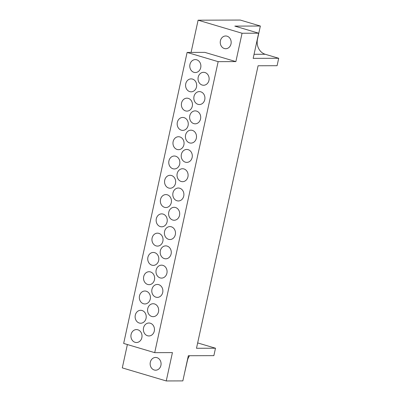 <?xml version="1.0" encoding="UTF-8"?>
<svg xmlns="http://www.w3.org/2000/svg" width="401" height="401" viewBox="0 0 401 401"><rect width="100%" height="100%" fill="white"/><g stroke="black" fill="none" stroke-linecap="round" stroke-linejoin="round"><path stroke-width="0.6" d="M231.006 43.93A6.371 5.464 89.8 0 1 225.728 48.721A6.371 5.464 89.8 0 1 220.41 40.782A6.371 5.464 89.8 0 1 225.683 35.985A6.371 5.464 89.8 0 1 231.006 43.93M160.911 365.401A6.371 5.464 89.8 0 1 155.633 370.198A6.371 5.464 89.8 0 1 150.315 362.253A6.371 5.464 89.8 0 1 155.593 357.461A6.371 5.464 89.8 0 1 160.911 365.401M151.949 289.316A6.466 5.549 -90.2 0 0 157.347 297.382A6.466 5.549 -90.2 0 0 162.706 292.514A6.466 5.549 -90.2 0 0 157.307 284.444A6.466 5.549 -90.2 0 0 151.949 289.316M156.149 270.028A6.466 5.549 -90.2 0 0 161.553 278.099A6.466 5.549 -90.2 0 0 166.911 273.226A6.466 5.549 -90.2 0 0 161.508 265.161A6.466 5.549 -90.2 0 0 156.149 270.028M160.355 250.745A6.466 5.549 -90.2 0 0 165.758 258.81A6.466 5.549 -90.2 0 0 171.117 253.943A6.466 5.549 -90.2 0 0 165.713 245.878A6.466 5.549 -90.2 0 0 160.355 250.745M164.56 231.462A6.466 5.549 -90.2 0 0 169.964 239.527A6.466 5.549 -90.2 0 0 175.322 234.66A6.466 5.549 -90.2 0 0 169.919 226.59A6.466 5.549 -90.2 0 0 164.56 231.462M168.766 212.174A6.466 5.549 -90.2 0 0 174.169 220.244A6.466 5.549 -90.2 0 0 179.528 215.372A6.466 5.549 -90.2 0 0 174.124 207.307A6.466 5.549 -90.2 0 0 168.766 212.174M172.971 192.891A6.466 5.549 -90.2 0 0 178.37 200.961A6.466 5.549 -90.2 0 0 183.733 196.089A6.466 5.549 -90.2 0 0 178.33 188.024A6.466 5.549 -90.2 0 0 172.971 192.891M177.177 173.608A6.466 5.549 -90.2 0 0 182.575 181.673A6.466 5.549 -90.2 0 0 187.934 176.806A6.466 5.549 -90.2 0 0 182.535 168.736A6.466 5.549 -90.2 0 0 177.177 173.608M181.377 154.325A6.466 5.549 -90.2 0 0 186.781 162.39A6.466 5.549 -90.2 0 0 192.139 157.518A6.466 5.549 -90.2 0 0 186.741 149.453A6.466 5.549 -90.2 0 0 181.377 154.325M185.583 135.037A6.466 5.549 -90.2 0 0 190.986 143.107A6.466 5.549 -90.2 0 0 196.345 138.235A6.466 5.549 -90.2 0 0 190.941 130.17A6.466 5.549 -90.2 0 0 185.583 135.037M189.788 115.754A6.466 5.549 -90.2 0 0 195.192 123.819A6.466 5.549 -90.2 0 0 200.55 118.952A6.466 5.549 -90.2 0 0 195.147 110.887A6.466 5.549 -90.2 0 0 189.788 115.754M193.994 96.471A6.466 5.549 -90.2 0 0 199.397 104.536A6.466 5.549 -90.2 0 0 204.756 99.669A6.466 5.549 -90.2 0 0 199.352 91.598A6.466 5.549 -90.2 0 0 193.994 96.471M198.199 77.182A6.466 5.549 -90.2 0 0 203.598 85.253A6.466 5.549 -90.2 0 0 208.961 80.38A6.466 5.549 -90.2 0 0 203.558 72.315A6.466 5.549 -90.2 0 0 198.199 77.182M147.743 308.6A6.466 5.549 -90.2 0 0 153.142 316.665A6.466 5.549 -90.2 0 0 158.5 311.798A6.466 5.549 -90.2 0 0 153.102 303.732A6.466 5.549 -90.2 0 0 147.743 308.6M143.538 327.883A6.466 5.549 -90.2 0 0 148.936 335.953A6.466 5.549 -90.2 0 0 154.3 331.081A6.466 5.549 -90.2 0 0 148.896 323.016A6.466 5.549 -90.2 0 0 143.538 327.883M139.498 295.883A6.466 5.549 -90.2 0 0 144.901 303.948A6.466 5.549 -90.2 0 0 150.26 299.081A6.466 5.549 -90.2 0 0 144.856 291.016A6.466 5.549 -90.2 0 0 139.498 295.883M143.703 276.6A6.466 5.549 -90.2 0 0 149.102 284.665A6.466 5.549 -90.2 0 0 154.465 279.798A6.466 5.549 -90.2 0 0 149.062 271.728A6.466 5.549 -90.2 0 0 143.703 276.6M147.909 257.312A6.466 5.549 -90.2 0 0 153.307 265.382A6.466 5.549 -90.2 0 0 158.666 260.51A6.466 5.549 -90.2 0 0 153.267 252.445A6.466 5.549 -90.2 0 0 147.909 257.312M152.109 238.029A6.466 5.549 -90.2 0 0 157.513 246.094A6.466 5.549 -90.2 0 0 162.871 241.227A6.466 5.549 -90.2 0 0 157.473 233.161A6.466 5.549 -90.2 0 0 152.109 238.029M156.315 218.745A6.466 5.549 -90.2 0 0 161.718 226.811A6.466 5.549 -90.2 0 0 167.077 221.943A6.466 5.549 -90.2 0 0 161.673 213.873A6.466 5.549 -90.2 0 0 156.315 218.745M160.52 199.462A6.466 5.549 -90.2 0 0 165.924 207.528A6.466 5.549 -90.2 0 0 171.282 202.655A6.466 5.549 -90.2 0 0 165.879 194.59A6.466 5.549 -90.2 0 0 160.52 199.462M164.726 180.174A6.466 5.549 -90.2 0 0 170.129 188.244A6.466 5.549 -90.2 0 0 175.488 183.372A6.466 5.549 -90.2 0 0 170.084 175.307A6.466 5.549 -90.2 0 0 164.726 180.174M168.931 160.891A6.466 5.549 -90.2 0 0 174.33 168.956A6.466 5.549 -90.2 0 0 179.693 164.089A6.466 5.549 -90.2 0 0 174.29 156.019A6.466 5.549 -90.2 0 0 168.931 160.891M173.137 141.608A6.466 5.549 -90.2 0 0 178.535 149.673A6.466 5.549 -90.2 0 0 183.894 144.801A6.466 5.549 -90.2 0 0 178.495 136.736A6.466 5.549 -90.2 0 0 173.137 141.608M177.342 122.32A6.466 5.549 -90.2 0 0 182.741 130.39A6.466 5.549 -90.2 0 0 188.099 125.518A6.466 5.549 -90.2 0 0 182.701 117.453A6.466 5.549 -90.2 0 0 177.342 122.32M181.543 103.037A6.466 5.549 -90.2 0 0 186.946 111.102A6.466 5.549 -90.2 0 0 192.305 106.235A6.466 5.549 -90.2 0 0 186.901 98.17A6.466 5.549 -90.2 0 0 181.543 103.037M185.748 83.754A6.466 5.549 -90.2 0 0 191.152 91.819A6.466 5.549 -90.2 0 0 196.51 86.952A6.466 5.549 -90.2 0 0 191.107 78.882A6.466 5.549 -90.2 0 0 185.748 83.754M189.954 64.466A6.466 5.549 -90.2 0 0 195.357 72.536A6.466 5.549 -90.2 0 0 200.716 67.664A6.466 5.549 -90.2 0 0 195.312 59.599A6.466 5.549 -90.2 0 0 189.954 64.466M135.292 315.166A6.466 5.549 -90.2 0 0 140.696 323.236A6.466 5.549 -90.2 0 0 146.054 318.364A6.466 5.549 -90.2 0 0 140.651 310.299A6.466 5.549 -90.2 0 0 135.292 315.166M131.087 334.454A6.466 5.549 -90.2 0 0 136.49 342.519A6.466 5.549 -90.2 0 0 141.849 337.647A6.466 5.549 -90.2 0 0 136.445 329.582A6.466 5.549 -90.2 0 0 131.087 334.454M127.383 344.544L122.295 367.892L166.245 380.95L172.43 352.599L154.706 352.659L218.154 61.654L235.878 61.599L242.059 33.248L258.655 33.193L253.171 58.361L278.705 58.275L265.216 54.265A12.441 10.677 89.8 0 1 257.497 39.138L260.354 26.025L240.239 20.05L198.104 20.19L191.076 52.421M278.705 58.275L277.086 65.699L258.089 65.764L196.49 348.284L215.487 348.218L213.868 355.642L188.335 355.727L182.846 380.895L166.245 380.95M197.658 342.92L215.487 348.218M184.41 373.727L187.402 360.614A12.441 10.677 89.8 0 1 189.543 355.727M235.878 61.599L204.836 52.376L187.112 52.431L123.663 343.436L154.706 352.659M198.104 20.19L242.059 33.248M218.154 61.654L187.112 52.431M260.354 26.025L234.816 26.11L258.655 33.193M254.054 54.305L265.216 54.265"/></g></svg>

